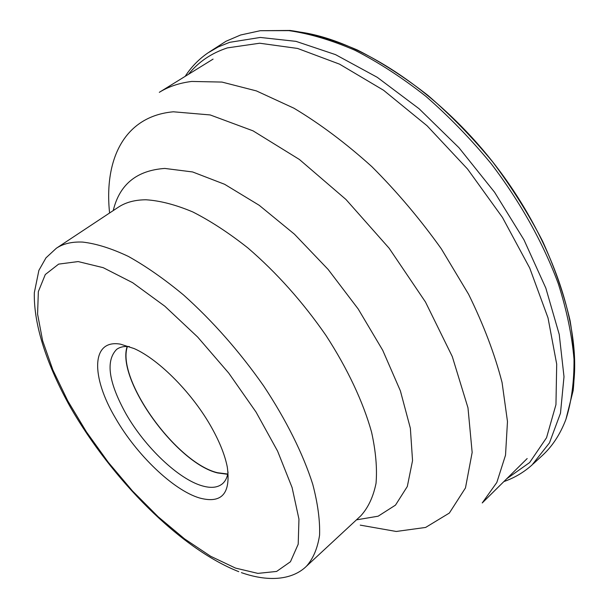 <?xml version="1.0" encoding="UTF-8"?>
<svg xmlns="http://www.w3.org/2000/svg" width="609" height="609" viewBox="0 0 609 609"><rect width="100%" height="100%" fill="white"/><g stroke="black" fill="none" stroke-linecap="round" stroke-linejoin="round"><path stroke-width="0.91" d="M533.088 464.005L541.538 456.24C552.005 446.846 560.135 434.567 565.913 419.388C571.516 401.719 574.211 381.645 574.005 359.158C571.996 335.49 566.773 310.377 558.331 283.809C543.418 243.387 520.375 202.005 491.143 163.669C470.688 138.867 448.848 116.349 425.63 96.123C402.031 77.571 378.433 62.263 354.834 50.212C331.639 40.179 309.654 33.647 288.887 30.625L260.264 30.709L240.608 35.002L226 41.26L209.161 52.085M185.174 76.353C191.211 67.02 198.808 59.195 207.966 52.884L218.25 46.923L229.669 42.325L260.302 37.446L296.004 41.359L335.551 54.643L377.276 77.328L419.152 108.798L458.98 147.736L494.561 192.216L523.991 239.862L545.831 288.103L559.237 334.44L564.003 376.712L560.478 413.229L549.47 442.857L532.038 464.979C523.74 472.386 514.346 477.928 503.856 481.59M212.191 428.614C193.426 394.305 159.36 359.66 134.132 348.561L120.567 344.184C90.886 338.87 90.886 376.986 115.626 418.36C136.568 454.816 173.344 490.222 199.516 497.979C221.676 503.955 230.933 493.633 227.286 467.019C225.041 455.593 220.009 442.789 212.191 428.614M129.39 346.597C124.129 346.087 119.874 347.016 116.631 349.391C105.433 360.901 108.569 382.422 126.04 413.945C144.942 447.075 178.475 479.154 202.211 485.853C210.851 488.365 217.565 487.695 222.354 483.835C225.421 481.239 227.332 477.327 228.078 472.089M227.69 474.289L217.641 472.957C176.42 463.289 115.931 379.338 127.167 346.46M127.433 346.46C115.923 379.049 176.344 463.076 217.52 472.721L227.743 474.03M297.192 31.698C356.798 38.862 435.085 88.609 492.978 162.222C550.863 235.843 580.758 323.645 573.655 383.267M506.658 478.819L529.64 462.551L546.539 437.726L555.956 404.627L556.702 364.159L548.016 317.89L529.731 268.059L502.448 217.421L467.545 169.02L427.076 125.789L383.533 90.239L339.556 64.151L297.595 48.446L259.7 43.224L227.385 47.898C211.277 53.204 198.328 61.996 188.531 74.283M213.081 59.119L159.314 92.324C168.518 86.615 179.32 82.984 191.728 81.446L221.95 82.07L256.419 90.916L293.957 108.219C320.052 123.848 346.026 143.336 371.878 166.668C397.098 191.873 420.256 219.278 441.358 248.883L468.565 294.223C483.599 324.795 494.767 354.217 502.067 382.498L507.48 421.527L505.523 455.167L496.822 482.473L482.237 502.958L527.181 458.539M360.254 525.133L396.246 531.467L425.622 527.44L449.351 513.052L465.474 487.931L472.158 452.434L467.986 407.847L452.289 356.562L425.47 301.995L389.136 248.228L345.973 199.486L299.407 159.482L253.047 130.851L210.181 114.941L173.367 111.79C124.426 116.205 103.918 159.124 109.59 212.998M113.236 210.577C119.524 184.451 136.713 170.406 164.795 168.434L192.627 171.959L224.614 184.283L259.198 205.286L294.421 234.168L328.129 269.429L358.183 308.961L382.726 350.289L400.379 390.849L410.367 428.272L412.544 460.617L407.314 486.5L395.492 505.12L378.143 516.196L356.455 519.858M360.81 515.815C368.201 507.685 373.271 496.868 376.027 483.363C377.291 468.42 375.799 451.338 371.566 432.124C363.215 402.123 347.549 368.666 325.967 335.437C302.749 301.935 276.722 272.763 247.871 247.932C228.961 232.988 210.6 220.991 192.779 211.94C175.628 204.723 160.053 200.666 146.038 199.782C134.939 199.821 125.652 202.325 118.192 207.304L56.355 248.244C63.237 243.661 72.014 241.606 82.679 242.085C96.199 243.63 111.424 248.403 128.347 256.404C146.023 266.27 164.4 279.105 183.469 294.908C212.686 321.057 239.413 351.393 263.636 385.9C286.26 420.035 303.137 454.07 312.729 484.231C317.791 503.476 320.075 520.444 319.58 535.136C317.578 548.298 313.193 558.674 306.434 566.256L360.81 515.815M78.15 261.573L103.218 267.678L132.671 282.705L164.841 306.22L197.643 337.021L228.794 373.157L256.069 412.11L277.597 451.132L292.099 487.558L298.958 519.134L298.204 544.195L290.44 561.757L276.615 571.44L257.889 573.389L235.516 568.09L210.684 556.291L184.55 538.866L158.15 516.752L132.427 490.9L108.25 462.284L86.432 431.91L67.728 400.791L52.892 370.006L42.622 340.705L37.583 314.145L38.344 291.627L45.302 274.522L58.639 264.116L78.15 261.573M565.913 419.388L573.191 390.483C575.322 369.008 574.295 345.722 570.093 320.623C564.048 294.764 554.868 268.249 542.55 241.095C528.551 213.972 512.017 187.686 492.955 162.238C472.721 137.718 451.079 115.451 428.013 95.453C404.528 77.084 380.929 61.912 357.224 49.93C333.823 39.935 311.435 33.442 290.059 30.45L260.264 30.709M241.392 572.635C270.723 582.92 293.599 578.877 306.434 566.256M238.766 571.668C179.967 548.526 111.82 479.176 70.416 407.254C47.494 366.154 33.617 325.708 34.317 292.731L38.885 270.381L45.964 257.866L56.355 248.244"/></g></svg>
